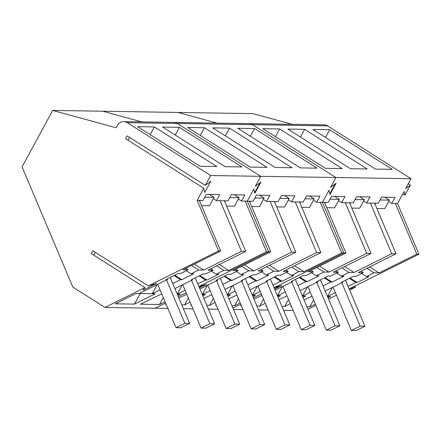 <?xml version="1.0" encoding="UTF-8"?>
<svg xmlns="http://www.w3.org/2000/svg" width="441" height="441" viewBox="0 0 441 441"><rect width="100%" height="100%" fill="white"/><g stroke="black" fill="none" stroke-linecap="round" stroke-linejoin="round"><path stroke-width="0.66" d="M166.511 279.936L184.834 323.314L189.591 323.391L170.176 277.428M189.591 323.391L180.793 327.762L176.031 327.685L184.834 323.314M157.713 284.313L176.031 327.685M191.554 280.338L209.877 323.716L214.635 323.788L195.22 277.83M214.635 323.788L205.837 328.165L201.079 328.087L209.877 323.716M182.756 284.715L201.079 328.087M216.603 280.741L234.926 324.113L239.684 324.19L220.268 278.227M239.684 324.19L230.886 328.567L226.128 328.49L234.926 324.113M207.805 285.112L226.128 328.49M241.651 281.143L259.97 324.515L264.732 324.593L245.317 278.629M264.732 324.593L255.934 328.969L251.172 328.892L259.97 324.515M232.854 285.514L251.172 328.892M266.695 281.545L285.018 324.918L289.776 324.995L270.361 279.032M289.776 324.995L280.978 329.366L276.22 329.295L285.018 324.918M257.897 285.917L276.22 329.295M291.744 281.948L310.067 325.32L314.824 325.397L295.409 279.434M314.824 325.397L306.026 329.769L301.269 329.692L310.067 325.32M282.946 286.319L301.269 329.692M316.792 282.345L335.11 325.723L339.873 325.8L320.458 279.837M339.873 325.8L331.075 330.171L326.312 330.094L335.11 325.723M307.994 286.722L326.312 330.094M341.836 282.747L360.159 326.125L364.916 326.202L345.501 280.239M364.916 326.202L356.119 330.574L351.361 330.496L360.159 326.125M333.038 287.124L351.361 330.496M186.168 292.785L178.313 296.688L186.168 292.785M210.655 175.518L260.747 176.317L177.365 123.48L260.747 176.317L411.029 178.726L327.646 125.894L177.365 123.48A7.85 7.254 -89.1 0 0 173.815 122.411A7.85 7.254 90.9 0 1 177.365 123.48L127.273 122.681L210.655 175.518L205.291 185.402L127.118 135.872L125.591 138.689L203.764 188.224L197.188 200.341L218.576 250.973L148.281 285.911L92.814 250.764L91.281 253.586L144.929 287.576L104.986 307.438L155.078 308.237L165.607 303.006L155.078 308.237L167.905 308.446M104.986 307.438L72.787 287.036L22.05 166.919L52.688 110.426L102.786 111.231L141.831 121.898L102.786 111.231L177.927 112.433L216.972 123.1L177.927 112.433L253.068 113.64L292.113 124.307M197.188 200.341L202.987 200.435L206.294 194.332L219.75 194.547L216.437 200.649L228.03 200.837L231.343 194.735L244.794 194.95L241.486 201.052L247.28 201.146L253.856 189.024L254.81 193.318L260.94 182.017L255.383 186.207L260.747 176.317L255.383 186.207L260.085 182.662L254.666 192.656L253.856 189.024L247.28 201.146L268.668 251.772L198.874 286.468L268.668 251.772L270.796 251.811L233.074 270.559L238.129 270.642L235.836 269.186M197.794 283.921L205.567 280.057L206.906 280.079L218.692 274.225L216.151 274.186L223.758 270.41L228.818 270.493L266.54 251.739L268.668 251.772L247.28 201.146L253.079 201.239L256.392 195.137L269.842 195.352L266.529 201.454L270.201 201.515L278.128 201.642L281.435 195.539L294.891 195.754L291.578 201.857L295.25 201.917L303.171 202.044L306.484 195.936L319.934 196.157L316.627 202.259L322.421 202.353L343.809 252.98L274.015 287.675L343.809 252.98L345.937 253.013L308.215 271.766L313.27 271.849L310.977 270.394M177.784 295.442L180.33 294.175L177.26 294.125L185.093 290.233M165.072 301.743L159.493 304.51L140.425 304.207L161.753 293.877M174.901 288.618L192.541 279.848L191.207 279.826L202.965 273.977L205.506 274.015L213.086 270.239L210.787 268.784M172.751 283.519L180.518 279.655L181.857 279.677L193.643 273.828L191.102 273.784L198.715 270.008L203.77 270.09L241.492 251.337L245.753 251.409L208.025 270.162L213.086 270.239M157.178 284.577L152.217 293.728L136.12 293.469L115.377 303.805L134.444 304.108L155.287 293.772L152.217 293.728L160.044 289.836M139.191 293.519L167.497 279.445L166.158 279.423L177.916 273.574L180.457 273.613L188.037 269.837L185.744 268.387M218.576 250.973L220.704 251.006L182.982 269.76L188.037 269.837M144.929 287.576L143.149 290.134L156.577 283.464L148.281 285.911M199.365 287.637L205.39 284.643L198.908 286.556L206.669 284.263L199.453 287.852M52.688 110.426L116.115 127.758L117.345 125.498A7.85 7.254 -89.1 0 1 123.723 121.606A7.85 7.254 -89.1 0 1 127.273 122.681M154.378 126.931L216.911 166.555L200.109 166.29L137.575 126.661L154.378 126.931L150.188 134.654M179.421 127.333L241.96 166.957L225.158 166.687L162.619 127.063L179.421 127.333L175.237 135.056M203.764 188.224L204.718 192.513L210.848 181.218L205.291 185.402M245.152 201.113L266.54 251.739M228.818 270.493L219.381 264.517M223.758 270.41L216.619 265.89M216.151 274.186L211.311 271.121M206.906 280.079L199.779 275.559M199.045 275.923L205.567 280.057M177.232 294.125L182.227 284.98M163.297 297.532L159.493 304.51M191.934 279.462L192.541 279.848M224.364 200.776L245.753 251.409M220.109 200.71L241.492 251.337M203.77 270.09L194.338 264.115M198.715 270.008L191.576 265.488M191.102 273.784L186.267 270.719M181.857 279.677L174.73 275.162M173.997 275.526L180.518 279.655M140.21 293.535L134.444 304.108M166.891 279.059L167.497 279.445M199.315 200.374L220.704 251.006M93.729 255.135L95.256 252.313M128.039 140.238L129.566 137.421M216.437 200.649L213.295 198.659M241.486 201.052L238.344 199.062M226.602 206.074L234.474 206.201L239.066 197.722L234.425 194.784M224.767 201.73L225.274 200.793M201.554 205.671L209.425 205.798L214.023 197.325L209.381 194.382M199.718 201.328L200.231 200.39M229.8 197.574L239.066 197.722M204.756 197.177L214.023 197.325M402.876 193.759L404.948 195.065L404.138 191.438L397.562 203.555L391.768 203.461L395.075 197.359L381.625 197.144L378.312 203.246L366.719 203.058L370.032 196.956L356.576 196.741L353.269 202.843L341.67 202.662L344.983 196.554L331.527 196.339L328.22 202.441L322.421 202.353L328.997 190.231L329.951 194.525L336.081 183.224L330.524 187.414L335.888 177.525L252.506 124.687A7.85 7.254 -89.1 0 0 248.956 123.618A7.85 7.254 -89.1 0 1 252.506 124.687L335.888 177.525L330.524 187.414L335.226 183.869L329.807 193.864L328.997 190.231L322.421 202.353L343.809 252.98L341.681 252.947L303.954 271.7L294.522 265.719M204.47 127.736L267.003 167.36L250.207 167.089L187.668 127.466L204.47 127.736L200.28 135.459M229.518 128.133L292.052 167.762L275.25 167.492L212.716 127.868L229.518 128.133L225.329 135.856M254.562 128.535L317.101 168.164L300.299 167.894L237.76 128.265L254.562 128.535L250.372 136.258M183.384 308.694L192.954 308.843M208.428 309.097L217.997 309.246M272.935 285.123L280.708 281.264L282.047 281.281L293.833 275.432L291.286 275.393L298.899 271.617L303.954 271.7M252.925 296.644L255.471 295.382L252.401 295.332L260.229 291.44M240.213 302.95L234.634 305.718L231.861 305.674M216.239 305.073L215.566 305.409L216.382 305.426M228.934 298.75L236.894 295.084M250.041 289.82L267.681 281.055L266.347 281.033L278.106 275.178L280.647 275.223L288.221 271.447L285.928 269.991M247.892 284.726L255.659 280.862L256.998 280.884L268.784 275.03L266.243 274.991L273.855 271.215L278.91 271.298L316.632 252.544L320.894 252.61L283.166 271.364L288.221 271.447M227.876 296.242L230.428 294.979L227.358 294.93L235.185 291.038M215.169 302.548L209.585 305.315L206.812 305.271M191.19 304.676L190.518 305.007L191.339 305.023M203.891 298.348L211.845 294.682M224.998 289.423L242.638 280.652L241.299 280.63L253.057 274.776L255.598 274.82L263.178 271.044L260.885 269.589M222.843 284.324L230.615 280.459L231.949 280.482L243.735 274.627L241.194 274.589L248.807 270.813L253.862 270.895L291.589 252.142L295.845 252.213L258.123 270.961L263.178 271.044M202.832 295.839L205.379 294.577L202.309 294.527L210.137 290.636M190.121 302.146L184.542 304.913L181.769 304.869M166.141 304.273L165.469 304.604L166.29 304.621M178.842 297.945L186.797 294.279M199.949 289.02L217.589 280.25L216.25 280.228L228.014 274.379L230.555 274.418L238.129 270.642M261.309 293.987L253.454 297.895L261.309 293.987M240.747 304.207L232.892 308.116L240.747 304.207M274.506 288.844L280.531 285.845L274.048 287.764L281.81 285.47L274.594 289.053M249.413 201.179L270.796 251.811M266.529 201.454L263.387 199.464M270.201 201.515L291.589 252.142M274.456 201.581L295.845 252.213M291.578 201.857L288.436 199.867M299.505 201.984L320.894 252.61M295.25 201.917L316.632 252.544M316.627 202.259L313.485 200.264M320.293 202.314L341.681 252.947M298.899 271.617L291.76 267.092M291.286 275.393L286.452 272.329M282.047 281.281L274.919 276.766M274.186 277.13L280.708 281.264M252.368 295.332L257.368 286.181M238.438 298.739L234.634 305.718M267.075 280.669L267.681 281.055M278.91 271.298L269.473 265.317M273.855 271.215L266.711 266.689M266.243 274.991L261.408 271.926M256.998 280.884L249.871 276.364M249.137 276.728L255.659 280.862M227.324 294.93L232.319 285.779M213.389 298.337L209.585 305.315M242.032 280.267L242.638 280.652M253.862 270.895L244.43 264.914M248.807 270.813L241.668 266.287M241.194 274.589L236.359 271.524M231.949 280.482L224.822 275.961M224.094 276.325L230.615 280.459M202.276 294.527L207.27 285.377M188.346 297.934L184.542 304.913M216.983 279.864L217.589 280.25M251.646 206.476L259.517 206.597L264.115 198.125L259.473 195.187M249.815 202.132L250.323 201.195M276.694 206.873L284.566 207L289.164 198.527L284.522 195.589M274.859 202.535L275.371 201.598M301.743 207.276L309.61 207.402L314.207 198.93L309.565 195.986M299.908 202.937L300.415 202M254.848 197.976L264.115 198.125M279.897 198.378L289.164 198.527M304.94 198.781L314.207 198.93M404.948 195.065L410.367 185.071L405.665 188.616L411.029 178.726M279.611 128.937L342.144 168.567L325.342 168.297L262.808 128.667L279.611 128.937L275.421 136.66M304.659 129.34L367.193 168.969L350.391 168.699L287.857 129.07L304.659 129.34L300.47 137.063M329.703 129.742L392.242 169.366L375.44 169.101L312.901 129.472L329.703 129.742L325.513 137.465M327.646 125.894A7.85 7.254 -89.1 0 0 324.096 124.82L123.723 121.606M233.476 309.494L243.046 309.648M258.525 309.896L268.095 310.051M283.569 310.299L293.138 310.453M348.076 286.33L355.848 282.466L357.188 282.488L368.974 276.639L366.427 276.595L374.04 272.819L379.095 272.902L416.822 254.148L418.95 254.187L349.156 288.877M328.065 297.851L330.612 296.584L327.542 296.534L335.369 292.648M315.354 304.152L309.775 306.919L307.002 306.875M291.374 306.28L290.707 306.616L291.523 306.627M304.075 299.952L312.035 296.286M325.182 291.027L342.822 282.257L341.488 282.234L353.247 276.386L355.788 276.424L363.362 272.648L361.069 271.198M323.033 285.928L330.8 282.064L332.139 282.086L343.925 276.237L341.384 276.193L348.996 272.422L354.051 272.499L391.773 253.751L396.035 253.818L358.307 272.571L363.362 272.648M303.017 297.449L305.569 296.187L302.498 296.137L310.326 292.245M290.31 303.75L284.726 306.517L281.953 306.473M266.331 305.878L265.658 306.214L266.474 306.225M279.032 299.549L286.986 295.889M300.139 290.625L317.779 281.854L316.44 281.838L328.198 275.983L330.739 276.022L338.319 272.246L336.025 270.796M297.984 285.525L305.756 281.661L307.09 281.683L318.876 275.834L316.335 275.79L323.948 272.02L329.003 272.097L366.725 253.349L370.986 253.415L333.264 272.169L338.319 272.246M277.973 297.047L280.52 295.784L277.45 295.735L285.277 291.843M265.262 303.347L259.683 306.115L256.91 306.071M241.282 305.475L240.61 305.811L241.431 305.822M253.983 299.147L261.937 295.487M275.09 290.222L292.73 281.457L291.391 281.435L303.149 275.581L305.696 275.619L313.27 271.849M336.45 295.194L328.595 299.097M315.888 305.415L308.033 309.317M349.647 290.046L355.672 287.052L349.189 288.971M324.554 202.386L345.937 253.013M341.67 202.662L338.528 200.666M345.342 202.717L366.725 253.349M349.597 202.788L370.986 253.415M366.719 203.058L363.577 201.068M374.646 203.185L396.035 253.818M370.385 203.119L391.773 253.751M391.768 203.461L388.626 201.471M395.434 203.522L416.822 254.148M397.562 203.555L418.95 254.187M408.3 183.765L410.367 185.071M379.095 272.902L369.663 266.926M374.04 272.819L366.901 268.299M366.427 276.595L361.592 273.53M357.188 282.488L350.055 277.973M349.327 278.337L355.848 282.466M327.509 296.534L332.508 287.389M313.579 299.946L309.775 306.919M342.216 281.871L342.822 282.257M354.051 272.499L344.614 266.524M348.996 272.422L341.852 267.896M341.384 276.193L336.549 273.128M332.139 282.086L325.011 277.571M324.278 277.935L330.8 282.064M302.465 296.137L307.46 286.986M288.53 299.544L284.726 306.517M317.167 281.474L317.779 281.854M329.003 272.097L319.571 266.121M323.948 272.02L316.809 267.494M316.335 275.79L311.5 272.731M307.09 281.683L299.963 277.168M299.235 277.532L305.756 281.661M277.417 295.735L282.411 286.584M263.486 299.141L259.683 306.115M292.124 281.071L292.73 281.457M354.426 286.259L355.672 287.052M326.787 207.678L334.658 207.805L339.256 199.332L334.614 196.388M324.956 203.34L325.464 202.397M351.835 208.08L359.707 208.207L364.305 199.734L359.658 196.791M350 203.742L350.512 202.799M376.884 208.483L384.75 208.61L389.348 200.137L384.706 197.193M375.048 204.139L375.556 203.202M329.989 199.183L339.256 199.332M355.033 199.586L364.305 199.734M380.081 199.988L389.348 200.137"/></g></svg>

